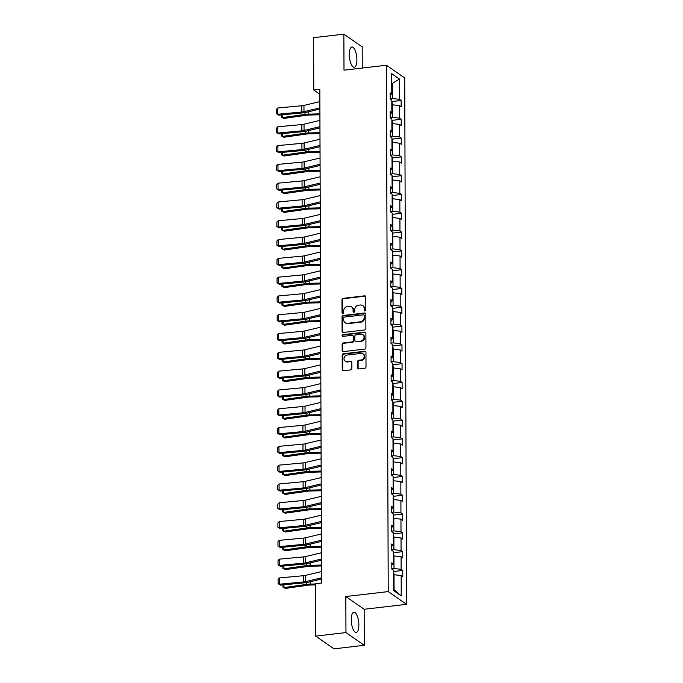 <?xml version="1.0" encoding="UTF-8"?>
<svg xmlns="http://www.w3.org/2000/svg" width="683" height="683" viewBox="0 0 683 683"><rect width="100%" height="100%" fill="white"/><g stroke="black" fill="none" stroke-linecap="round" stroke-linejoin="round"><path stroke-width="1.02" d="M364.987 310.961A0.896 0.803 -55.2 0 0 365.815 309.997L365.772 296.926A1.281 1.144 -55.2 0 0 364.577 295.841L343.173 298.334A1.281 1.144 -55.2 0 0 341.987 299.709L342.029 312.78A0.896 0.803 -55.2 0 0 342.866 313.54A0.896 0.803 -55.2 0 0 343.694 312.583L343.694 310.893A4.107 3.654 -55.2 0 1 347.485 306.513L349.269 306.3A4.107 3.654 -55.2 0 1 351.625 306.872A4.107 3.654 -55.2 0 1 353.085 309.792L353.094 311.482A0.896 0.803 -55.2 0 0 353.931 312.251A0.896 0.803 -55.2 0 0 354.759 311.294L354.75 309.595A4.107 3.654 -55.2 0 1 358.541 305.216L360.325 305.011A4.107 3.654 -55.2 0 1 362.682 305.574A4.107 3.654 -55.2 0 1 364.141 308.503L364.15 310.193A0.896 0.803 -55.2 0 0 364.987 310.961M358.865 624.988A10.185 3.646 83.3 0 0 353.879 612.216A10.185 3.646 83.3 0 0 351.25 619.686A10.185 3.646 83.3 0 0 356.244 632.458A10.185 3.646 83.3 0 0 358.865 624.988M356.893 59.771A10.185 3.646 83.3 0 0 351.899 47.007A10.185 3.646 83.3 0 0 349.278 54.478A10.185 3.646 83.3 0 0 354.264 67.241A10.185 3.646 83.3 0 0 356.893 59.771M357.627 367.838A1.281 1.144 -55.2 0 0 358.823 368.931L364.824 368.231A1.281 1.144 -55.2 0 0 366.011 366.865L365.96 352.343A1.281 1.144 -55.2 0 0 364.765 351.258L343.37 353.76A1.281 1.144 -55.2 0 0 342.183 355.126L342.234 369.64A1.281 1.144 -55.2 0 0 343.429 370.732L350.678 369.887A1.281 1.144 -55.2 0 0 351.865 368.513L351.839 362.306A1.281 1.144 -55.2 0 0 350.652 361.213L347.049 361.631A3.432 3.056 -55.2 0 1 347.032 355.049L361.119 353.401A3.432 3.056 -55.2 0 1 361.145 359.984L358.797 360.257A1.281 1.144 -55.2 0 0 357.61 361.631L357.627 367.838L358.123 368.18A1.281 1.144 -55.2 0 0 358.353 368.888M345.829 596.541L345.957 632.578L315.674 636.112L333.996 648.85L364.278 645.315L364.15 609.279L406.547 604.327L388.226 591.589L345.829 596.541L364.15 609.279M362.263 68.044L362.186 46.888L343.865 34.15L343.993 70.178L386.39 65.227L388.226 591.589M343.865 34.15L313.582 37.685L313.77 90.011L319.84 94.237M315.674 636.112L315.486 583.786L321.548 583.077L319.823 89.302L313.77 90.011M364.696 329.974A1.281 1.144 -55.2 0 0 365.883 328.608L365.832 314.086A1.281 1.144 -55.2 0 0 364.637 313.002L343.233 315.495A1.281 1.144 -55.2 0 0 342.046 316.869L342.098 331.383A1.281 1.144 -55.2 0 0 343.293 332.476L364.696 329.974M365.892 333.219L365.943 347.732A1.281 1.144 -55.2 0 1 364.765 349.107L343.361 351.6A1.281 1.144 -55.2 0 1 342.166 350.516L342.14 344.3A1.281 1.144 -55.2 0 1 343.327 342.934L352.01 341.918A1.281 1.144 -55.2 0 0 353.196 340.544L353.179 336.429A1.281 1.144 -55.2 0 0 351.984 335.336L342.951 336.395A0.896 0.803 -55.2 0 1 342.157 335.336A0.896 0.803 -55.2 0 1 342.943 334.67L364.705 332.126A1.281 1.144 -55.2 0 1 365.892 333.219M345.957 632.578L364.278 645.315M393.51 590.513L393.442 570.211L391.803 569.076L391.786 562.809L393.417 563.945L393.374 551.412L391.735 550.276L391.718 544.01L393.357 545.145L393.306 532.612L391.675 531.476L391.649 525.21L393.288 526.345L393.246 513.812L391.607 512.677L391.581 506.41L393.22 507.546L393.177 495.013L391.538 493.877L391.521 487.611L393.152 488.746L393.109 476.213L391.479 475.078L391.453 468.811L393.092 469.955L393.049 457.422L391.41 456.278L391.385 450.012L393.024 451.156L392.981 438.623L391.342 437.479L391.325 431.212L392.956 432.356L392.913 419.823L391.282 418.688L391.257 412.421L392.896 413.556L392.853 401.023L391.214 399.888L391.188 393.621L392.827 394.757L392.785 382.224L391.146 381.088L391.128 374.822L392.759 375.957L392.716 363.424L391.086 362.289L391.06 356.022L392.699 357.158L392.657 344.625L391.017 343.489L390.992 337.223L392.631 338.358L392.588 325.825L390.949 324.69L390.932 318.423L392.563 319.559L392.52 307.026L390.889 305.89L390.864 299.624L392.503 300.768L392.46 288.235L390.821 287.091L390.796 280.824L392.435 281.968L392.392 269.435L390.753 268.291L390.736 262.024L392.366 263.168L392.324 250.635L390.685 249.5L390.667 243.233L392.307 244.369L392.255 231.836L390.625 230.7L390.599 224.434L392.238 225.569L392.196 213.036L390.556 211.901L390.539 205.634L392.17 206.77L392.127 194.237L390.488 193.101L390.471 186.835L392.11 187.97L392.059 175.437L390.428 174.302L390.403 168.035L392.042 169.171L391.999 156.638L390.36 155.502L390.334 149.236L391.974 150.371L391.931 137.838L390.292 136.702L390.275 130.436L391.905 131.571L391.863 119.047L390.232 117.903L390.206 111.636L391.846 112.78L391.803 100.247L390.164 99.103L390.138 92.837L391.777 93.981L391.709 73.679L399.427 79.04L399.495 99.342L401.134 100.486L401.152 106.753L399.521 105.609L399.564 118.142L401.203 119.286L401.22 125.544L399.581 124.408L399.632 136.942L401.262 138.077L401.288 144.344L399.649 143.208L399.692 155.741L401.331 156.877L401.348 163.143L399.717 162.008L399.76 174.541L401.399 175.676L401.416 181.943L399.777 180.807L399.828 193.34L401.459 194.476L401.484 200.742L399.845 199.607L399.888 212.14L401.527 213.275L401.553 219.542L399.914 218.406L399.956 230.939L401.595 232.075L401.613 238.341L399.982 237.206L400.025 249.73L401.655 250.874L401.681 257.141L400.042 255.997L400.084 268.53L401.724 269.674L401.749 275.941L400.11 274.797L400.153 287.33L401.792 288.474L401.809 294.74L400.178 293.596L400.221 306.129L401.852 307.265L401.877 313.531L400.238 312.396L400.281 324.929L401.92 326.064L401.946 332.331L400.306 331.195L400.349 343.728L401.988 344.864L402.005 351.13L400.375 349.995L400.417 362.528L402.048 363.663L402.074 369.93L400.434 368.794L400.477 381.327L402.116 382.463L402.142 388.729L400.503 387.594L400.545 400.127L402.185 401.262L402.202 407.529L400.571 406.394L400.614 418.927L402.253 420.062L402.27 426.329L400.631 425.185L400.682 437.718L402.313 438.862L402.338 445.128L400.699 443.984L400.742 456.517L402.381 457.661L402.398 463.928L400.767 462.784L400.81 475.317L402.449 476.452L402.466 482.719L400.827 481.583L400.878 494.116L402.509 495.252L402.535 501.518L400.895 500.383L400.938 512.916L402.577 514.051L402.603 520.318L400.964 519.182L401.006 531.716L402.646 532.851L402.663 539.118L401.032 537.982L401.075 550.515L402.705 551.651L402.731 557.917L401.092 556.782L401.134 569.315L402.774 570.45L402.799 576.717L401.16 575.581L401.228 595.883L393.51 590.513M406.547 604.327L404.712 77.964L386.39 65.227M393.391 556.013L393.954 555.945L393.997 568.478L391.803 568.734M393.997 568.478L401.134 569.315M393.374 551.77L393.963 555.945L401.092 556.782M391.786 565.029L393.417 563.945M393.323 537.214L393.886 537.145L393.929 549.678L391.735 549.935M393.929 549.678L401.075 550.515M393.886 537.145L401.032 537.982M391.726 546.229L393.357 545.145M393.263 518.414L393.826 518.346L393.869 530.879L391.675 531.135M393.869 530.879L401.006 531.716M393.246 514.179L393.835 518.354L400.964 519.182M391.658 527.43L393.288 526.345M393.195 499.615L393.758 499.555L393.801 512.079L391.607 512.344M393.801 512.079L400.938 512.916M393.177 495.38L393.767 499.555L400.895 500.383M391.59 508.63L393.22 507.546M393.126 480.815L393.69 480.755L393.732 493.288L391.538 493.544M393.732 493.288L400.878 494.116M393.118 476.58L393.707 480.755L400.827 481.583M391.53 489.831L393.152 488.746M393.066 462.015L393.63 461.956L393.673 474.489L391.479 474.745M393.673 474.489L400.81 475.317M393.049 457.781L393.639 461.956L400.767 462.784M391.461 471.039L393.092 469.955M392.998 443.224L393.562 443.156L393.604 455.689L391.41 455.945M393.604 455.689L400.742 456.517M392.981 438.981L393.57 443.156L400.699 443.984M391.393 452.24L393.024 451.156M392.93 424.425L393.493 424.356L393.536 436.889L391.342 437.146M393.536 436.889L400.682 437.718M392.913 420.182L393.51 424.356L400.631 425.185M391.333 433.44L392.956 432.356M392.87 405.625L393.425 405.557L393.476 418.09L391.274 418.346M393.476 418.09L400.614 418.927M393.425 405.557L400.571 406.394M391.265 414.641L392.896 413.556M392.802 386.826L393.365 386.757L393.408 399.29L391.214 399.546M393.408 399.29L400.545 400.127M392.785 382.582L393.374 386.757L400.503 387.594M391.197 395.841L392.827 394.757M392.734 368.026L393.297 367.958L393.34 380.491L391.146 380.747M393.34 380.491L400.477 381.327M393.297 367.958L400.434 368.794M391.137 377.042L392.759 375.957M392.665 349.226L393.229 349.158L393.28 361.691L391.077 361.947M393.28 361.691L400.417 362.528M393.229 349.158L400.375 349.995M391.069 358.242L392.699 357.158M392.605 330.427L393.169 330.367L393.212 342.892L391.017 343.148M393.212 342.892L400.349 343.728M393.169 330.367L400.306 331.195M391 339.442L392.631 338.358M392.537 311.627L393.101 311.568L393.143 324.101L390.949 324.357M393.143 324.101L400.281 324.929M392.52 307.393L393.118 311.568L400.238 312.396M390.941 320.643L392.563 319.559M392.469 292.828L393.032 292.768L393.075 305.301L390.881 305.557M393.075 305.301L400.221 306.129M393.032 292.768L400.178 293.596M390.872 301.852L392.503 300.768M392.409 274.037L392.973 273.968L393.015 286.501L390.821 286.758M393.015 286.501L400.153 287.33M392.392 269.794L392.981 273.968L400.11 274.797M390.804 283.052L392.435 281.968M392.341 255.237L392.904 255.169L392.947 267.702L390.753 267.958M392.947 267.702L400.084 268.53M392.324 250.994L392.913 255.169L400.042 255.997M390.736 264.253L392.366 263.168M392.273 236.438L392.836 236.369L392.879 248.902L390.685 249.158M392.879 248.902L400.025 249.73M392.264 232.194L392.853 236.369L399.982 237.206M390.676 245.453L392.307 244.369M392.213 217.638L392.776 217.57L392.819 230.103L390.625 230.359M392.819 230.103L399.956 230.939M392.196 213.395L392.785 217.57L399.914 218.406M390.608 226.654L392.238 225.569M392.144 198.838L392.708 198.77L392.751 211.303L390.556 211.559M392.751 211.303L399.888 212.14M392.127 194.595L392.716 198.77L399.845 199.607M390.539 207.854L392.17 206.77M392.076 180.039L392.64 179.971L392.682 192.504L390.488 192.76M392.682 192.504L399.828 193.34M392.068 175.796L392.657 179.979L399.777 180.807M390.48 189.054L392.11 187.97M392.016 161.239L392.58 161.171L392.623 173.704L390.428 173.96M392.623 173.704L399.76 174.541M391.999 157.005L392.588 161.179L399.717 162.008M390.411 170.255L392.042 169.171M391.948 142.44L392.512 142.38L392.554 154.913L390.36 155.169M392.554 154.913L399.692 155.741M391.931 138.205L392.52 142.38L399.649 143.208M390.343 151.455L391.974 150.371M391.88 123.64L392.443 123.58L392.486 136.113L390.292 136.369M392.486 136.113L399.632 136.942M392.443 123.58L399.581 124.408M390.283 132.656L391.905 131.571M391.82 104.849L392.375 104.781L392.426 117.314L390.232 117.57M392.426 117.314L399.564 118.142M391.803 100.606L392.392 104.781L399.521 105.609M390.215 113.865L391.846 112.78M391.743 83.539L392.307 83.471L392.358 98.514L390.164 98.77M392.358 98.514L399.495 99.342M399.427 79.04L392.307 83.471L391.743 83.078M393.51 589.395L394.074 589.788L394.023 574.745L393.459 574.813M390.147 95.065L391.777 93.981M394.023 574.745L401.16 575.581M401.228 595.883L394.074 589.788M392.264 101.519L401.134 100.486M392.332 120.319L401.203 119.286M392.401 139.119L401.262 138.077M392.46 157.918L401.331 156.877M392.529 176.718L401.399 175.676M392.597 195.509L401.459 194.476M392.657 214.308L401.527 213.275M392.725 233.108L401.595 232.075M392.793 251.907L401.655 250.874M392.853 270.707L401.724 269.674M392.921 289.507L401.792 288.474M392.99 308.306L401.852 307.265M393.049 327.106L401.92 326.064M393.118 345.905L401.988 344.864M393.186 364.696L402.048 363.663M393.246 383.496L402.116 382.463M393.314 402.296L402.185 401.262M393.382 421.095L402.253 420.062M393.451 439.895L402.313 438.862M393.51 458.694L402.381 457.661M393.579 477.494L402.449 476.452M393.647 496.293L402.509 495.252M393.707 515.093L402.577 514.051M393.775 533.884L402.646 532.851M393.843 552.684L402.705 551.651M393.903 571.483L402.774 570.45M364.748 310.953A0.896 0.803 -55.2 0 1 364.637 310.534L364.628 308.844A4.107 3.654 -55.2 0 0 363.168 305.916L362.682 305.574M351.625 306.872L352.112 307.213A4.107 3.654 -55.2 0 1 353.572 310.133L353.581 311.824A0.896 0.803 -55.2 0 0 353.692 312.242M365.533 296.217A1.281 1.144 -55.2 0 0 365.064 296.174L343.66 298.676A1.281 1.144 -55.2 0 0 342.473 300.05L342.524 313.113A0.896 0.803 -55.2 0 0 342.635 313.531M365.593 313.386A1.281 1.144 -55.2 0 0 365.123 313.335L343.72 315.836A1.281 1.144 -55.2 0 0 342.533 317.211L342.584 331.725A1.281 1.144 -55.2 0 0 342.823 332.433M364.167 315.64A0.896 0.803 -55.2 0 0 363.33 314.872L344.548 317.066A0.896 0.803 -55.2 0 0 343.72 318.022L343.72 319.806A4.107 3.654 -55.2 0 0 345.188 322.735A4.107 3.654 -55.2 0 0 347.545 323.298L360.385 321.804A4.107 3.654 -55.2 0 0 364.176 317.424L364.167 315.64L364.654 315.973A0.896 0.803 -55.2 0 0 364.338 315.341L363.851 315M345.188 322.735L345.675 323.076A4.107 3.654 -55.2 0 0 348.031 323.64L347.545 323.298M364.654 315.973L364.662 317.757A4.107 3.654 -55.2 0 1 360.872 322.145L348.031 323.64M352.718 335.515L353.213 335.857A1.281 1.144 -55.2 0 1 353.666 336.77L353.683 340.885A1.281 1.144 -55.2 0 1 352.496 342.26L343.814 343.267A1.281 1.144 -55.2 0 0 342.635 344.642L342.653 350.849A1.281 1.144 -55.2 0 0 342.892 351.557M365.661 332.51A1.281 1.144 -55.2 0 0 365.192 332.467L343.429 335.012A0.896 0.803 -55.2 0 0 342.712 336.386M361.017 340.868A3.432 3.056 -55.2 0 0 360.991 334.286L356.031 334.866A1.281 1.144 -55.2 0 0 354.844 336.232L354.861 340.356A1.281 1.144 -55.2 0 0 356.048 341.44L361.503 341.201A3.432 3.056 -55.2 0 0 363.45 335.097L362.963 334.755M355.314 341.269L355.8 341.602A1.281 1.144 -55.2 0 0 356.543 341.782L356.048 341.44M361.503 341.201L356.543 341.782M363.091 353.879L363.578 354.221A3.432 3.056 -55.2 0 1 361.631 360.325L359.284 360.598A1.281 1.144 -55.2 0 0 358.097 361.973L358.123 368.18M345.086 361.153L345.572 361.495A3.432 3.056 -55.2 0 0 347.536 361.973L347.049 361.631M351.6 361.597A1.281 1.144 -55.2 0 0 351.139 361.555L347.536 361.973M365.721 351.643A1.281 1.144 -55.2 0 0 365.26 351.591L343.856 354.093A1.281 1.144 -55.2 0 0 342.67 355.467L342.721 369.981A1.281 1.144 -55.2 0 0 342.96 370.69M391.521 100.051L391.402 99.812A3.458 0.973 179.8 0 0 390.804 99.547M282.361 114.795L282.369 117.613L305.019 114.42A9.793 2.758 -0.2 0 1 308.631 114.129L319.909 113.865M281.268 117.134L283.804 118.441L281.268 117.134L281.259 114.898M319.909 114.787L308.861 115.051A6.531 1.836 179.8 0 0 306.454 115.239L283.804 118.441M319.892 107.871L303.986 111.653A6.531 1.836 -0.2 0 1 301.801 112.003L277.785 114.257L278.792 115.128L302.8 112.874A9.793 2.758 179.8 0 0 306.078 112.353L319.892 109.067M319.866 101.605L303.961 105.395A6.531 1.836 -0.2 0 1 301.784 105.737L277.768 107.991L277.785 114.257L276.47 113.728L276.453 109.34L277.768 107.991M278.792 115.128L276.47 113.728M391.581 118.851L391.461 118.611A3.458 0.973 179.8 0 0 390.872 118.347M282.421 133.595L282.429 136.412L305.088 133.219A9.793 2.758 -0.2 0 1 308.699 132.929L319.977 132.664M281.336 135.934L283.872 137.24L281.336 135.934L281.328 133.697M319.977 133.586L308.929 133.851A6.531 1.836 179.8 0 0 306.522 134.039L283.872 137.24M392.46 123.58L391.863 119.405M391.649 137.65L391.53 137.411A3.458 0.973 179.8 0 0 390.932 137.146M282.489 152.394L282.497 155.212L305.147 152.019A9.793 2.758 -0.2 0 1 308.759 151.728L320.037 151.464M281.405 154.734L283.932 156.031L281.405 154.734L281.396 152.497M320.045 152.386L308.998 152.642A6.531 1.836 179.8 0 0 306.59 152.838L283.932 156.031M319.951 126.671L304.055 130.453A6.531 1.836 -0.2 0 1 301.869 130.803L277.853 133.057L278.852 133.928L302.868 131.674A9.793 2.758 179.8 0 0 306.146 131.153L319.96 127.866M319.934 120.404L304.029 124.186A6.531 1.836 -0.2 0 1 301.843 124.537L277.836 126.79L277.853 133.057L276.538 132.528L276.521 128.139L277.836 126.79M278.852 133.928L276.538 132.528M320.02 145.47L304.114 149.253A6.531 1.836 -0.2 0 1 301.937 149.603L277.921 151.857L278.92 152.727L302.936 150.473A9.793 2.758 179.8 0 0 306.206 149.953L320.02 146.666M319.994 139.204L304.097 142.986A6.531 1.836 -0.2 0 1 301.912 143.336L277.896 145.59L277.921 151.857L276.598 151.327L276.581 146.939L277.896 145.59M278.92 152.727L276.598 151.327M391.718 156.441L391.598 156.211A3.458 0.973 179.8 0 0 391 155.946M282.557 171.185L282.566 174.011L305.216 170.81A9.793 2.758 -0.2 0 1 308.827 170.528L320.105 170.263M281.464 173.533L284 174.831L281.464 173.533L281.456 171.296M320.105 171.185L309.058 171.442A6.531 1.836 179.8 0 0 306.65 171.638L284 174.831M320.088 164.27L304.183 168.052A6.531 1.836 -0.2 0 1 301.997 168.402L277.981 170.648L278.988 171.527L302.996 169.273A9.793 2.758 179.8 0 0 306.274 168.752L320.088 165.465M320.062 158.004L304.157 161.786A6.531 1.836 -0.2 0 1 301.98 162.136L277.964 164.39L277.981 170.648L276.666 170.127L276.649 165.738L277.964 164.39M278.988 171.527L276.666 170.127M391.777 175.241L391.658 175.01A3.458 0.973 179.8 0 0 391.069 174.746M282.617 189.985L282.625 192.811L305.284 189.609A9.793 2.758 -0.2 0 1 308.895 189.328L320.173 189.063M281.533 192.333L284.068 193.631L281.533 192.333L281.524 190.087M320.173 189.985L309.126 190.241A6.531 1.836 179.8 0 0 306.718 190.437L284.068 193.631M320.148 183.061L304.251 186.852A6.531 1.836 -0.2 0 1 302.065 187.202L278.049 189.447L279.048 190.326L303.064 188.073A9.793 2.758 179.8 0 0 306.343 187.552L320.156 184.265M320.131 176.795L304.225 180.585A6.531 1.836 -0.2 0 1 302.04 180.935L278.032 183.181L278.049 189.447L276.735 188.926L276.717 184.538L278.032 183.181M279.048 190.326L276.735 188.926M391.846 194.04L391.726 193.81A3.458 0.973 179.8 0 0 391.128 193.545M282.685 208.785L282.694 211.61L305.344 208.409A9.793 2.758 -0.2 0 1 308.955 208.127L320.233 207.863M281.601 211.132L284.128 212.43L281.601 211.132L281.592 208.887M320.242 208.785L309.194 209.041A6.531 1.836 179.8 0 0 306.787 209.229L284.128 212.43M320.216 201.861L304.311 205.651A6.531 1.836 -0.2 0 1 302.134 205.993L278.118 208.247L279.116 209.118L303.132 206.872A9.793 2.758 179.8 0 0 306.402 206.351L320.216 203.056M320.19 195.594L304.294 199.385A6.531 1.836 -0.2 0 1 302.108 199.726L278.092 201.98L278.118 208.247L276.794 207.726L276.777 203.338L278.092 201.98M279.116 209.118L276.794 207.726M391.914 212.84L391.794 212.609A3.458 0.973 179.8 0 0 391.197 212.345M282.753 227.584L282.762 230.41L305.412 227.208A9.793 2.758 -0.2 0 1 309.023 226.927L320.301 226.662M281.661 229.932L284.196 231.23L281.661 229.932L281.652 227.687M320.301 227.584L309.254 227.84A6.531 1.836 179.8 0 0 306.846 228.028L284.196 231.23M391.982 231.639L391.863 231.409A3.458 0.973 179.8 0 0 391.265 231.144M282.813 246.384L282.822 249.21L305.48 246.008A9.793 2.758 -0.2 0 1 309.092 245.718L320.37 245.462M281.729 248.732L284.265 250.029L281.729 248.732L281.72 246.486M320.37 246.384L309.322 246.64A6.531 1.836 179.8 0 0 306.915 246.828L284.265 250.029M392.042 250.439L391.922 250.209A3.458 0.973 179.8 0 0 391.325 249.944M282.882 265.183L282.89 268.009L305.54 264.808A9.793 2.758 -0.2 0 1 309.151 264.517L320.429 264.253M281.797 267.531L284.324 268.829L281.797 267.531L281.789 265.286M320.438 265.183L309.39 265.439A6.531 1.836 179.8 0 0 306.983 265.627L284.324 268.829M392.11 269.239L391.991 269A3.458 0.973 179.8 0 0 391.393 268.743M282.95 283.983L282.958 286.809L305.608 283.607A9.793 2.758 -0.2 0 1 309.22 283.317L320.498 283.052M281.857 286.322L284.393 287.628L281.857 286.322L281.848 284.085M320.506 283.974L309.45 284.239A6.531 1.836 179.8 0 0 307.043 284.427L284.393 287.628M392.179 288.038L392.059 287.799A3.458 0.973 179.8 0 0 391.461 287.534M283.01 302.782L283.027 305.6L305.677 302.407A9.793 2.758 -0.2 0 1 309.288 302.117L320.566 301.852M281.925 305.122L284.461 306.428L281.925 305.122L281.917 302.885M320.566 302.774L309.519 303.039A6.531 1.836 179.8 0 0 307.111 303.226L284.461 306.428M393.049 292.768L392.46 288.593M392.238 306.838L392.119 306.599A3.458 0.973 179.8 0 0 391.521 306.334M283.078 321.582L283.086 324.399L305.745 321.206A9.793 2.758 -0.2 0 1 309.348 320.916L320.634 320.651M281.994 323.921L284.521 325.228L281.994 323.921L281.985 321.684M320.634 321.573L309.587 321.83A6.531 1.836 179.8 0 0 307.179 322.026L284.521 325.228M392.307 325.629L392.187 325.398A3.458 0.973 179.8 0 0 391.59 325.134M283.146 340.382L283.155 343.199L305.805 339.997A9.793 2.758 -0.2 0 1 309.416 339.716L320.694 339.451M282.053 342.721L284.589 344.019L282.053 342.721L282.045 340.484M320.703 340.373L309.647 340.629A6.531 1.836 179.8 0 0 307.239 340.826L284.589 344.019M393.177 330.367L392.588 326.192M392.375 344.428L392.255 344.198A3.458 0.973 179.8 0 0 391.658 343.933M283.206 359.173L283.223 361.999L305.873 358.797A9.793 2.758 -0.2 0 1 309.484 358.515L320.762 358.251M282.122 361.52L284.657 362.818L282.122 361.52L282.113 359.275M320.762 359.173L309.715 359.429A6.531 1.836 179.8 0 0 307.307 359.625L284.657 362.818M393.246 349.167L392.657 344.983M392.435 363.228L392.315 362.997A3.458 0.973 179.8 0 0 391.726 362.733M283.274 377.972L283.283 380.798L305.941 377.597A9.793 2.758 -0.2 0 1 309.544 377.315L320.831 377.05M282.19 380.32L284.726 381.618L282.19 380.32L282.181 378.075M320.831 377.972L309.783 378.228A6.531 1.836 179.8 0 0 307.376 378.416L284.726 381.618M393.314 367.958L392.716 363.783M392.503 382.028L392.384 381.797A3.458 0.973 179.8 0 0 391.786 381.532M283.343 396.772L283.351 399.598L306.001 396.396A9.793 2.758 -0.2 0 1 309.612 396.114L320.89 395.85M282.25 399.12L284.785 400.417L282.25 399.12L282.25 396.874M320.899 396.772L309.843 397.028A6.531 1.836 179.8 0 0 307.444 397.216L284.785 400.417M392.571 400.827L392.452 400.597A3.458 0.973 179.8 0 0 391.854 400.332M283.402 415.571L283.419 418.397L306.069 415.196A9.793 2.758 -0.2 0 1 309.681 414.914L320.959 414.649M282.318 417.919L284.854 419.217L282.318 417.919L282.31 415.674M320.959 415.571L309.911 415.827A6.531 1.836 179.8 0 0 307.504 416.015L284.854 419.217M393.442 405.557L392.853 401.382M392.631 419.627L392.512 419.396A3.458 0.973 179.8 0 0 391.922 419.131M283.471 434.371L283.479 437.197L306.138 433.995A9.793 2.758 -0.2 0 1 309.74 433.705L321.027 433.449M282.386 436.719L284.922 438.016L282.386 436.719L282.378 434.473M321.027 434.371L309.98 434.627A6.531 1.836 179.8 0 0 307.572 434.815L284.922 438.016M392.699 438.426L392.58 438.187A3.458 0.973 179.8 0 0 391.982 437.931M283.539 453.17L283.547 455.996L306.197 452.795A9.793 2.758 -0.2 0 1 309.809 452.505L321.087 452.24M282.455 455.518L284.982 456.816L282.455 455.518L282.446 453.273M321.095 453.162L310.048 453.427A6.531 1.836 179.8 0 0 307.64 453.614L284.982 456.816M392.768 457.226L392.648 456.987A3.458 0.973 179.8 0 0 392.051 456.722M283.607 471.97L283.616 474.787L306.266 471.594A9.793 2.758 -0.2 0 1 309.877 471.304L321.155 471.039M282.514 474.309L285.05 475.616L282.514 474.309L282.506 472.073M321.155 471.962L310.108 472.226A6.531 1.836 179.8 0 0 307.7 472.414L285.05 475.616M320.284 220.66L304.379 224.451A6.531 1.836 -0.2 0 1 302.193 224.792L278.186 227.046L279.185 227.917L303.192 225.672A9.793 2.758 179.8 0 0 306.471 225.151L320.284 221.855M320.259 214.394L304.362 218.184A6.531 1.836 -0.2 0 1 302.176 218.526L278.16 220.78L278.186 227.046L276.863 226.517L276.846 222.137L278.16 220.78M279.185 227.917L276.863 226.517M320.344 239.46L304.447 243.25A6.531 1.836 -0.2 0 1 302.262 243.592L278.246 245.846L279.245 246.717L303.261 244.463A9.793 2.758 179.8 0 0 306.539 243.951L320.353 240.655M320.327 233.193L304.422 236.984A6.531 1.836 -0.2 0 1 302.236 237.325L278.229 239.579L278.246 245.846L276.931 245.317L276.914 240.937L278.229 239.579M279.245 246.717L276.931 245.317M320.412 258.259L304.507 262.05A6.531 1.836 -0.2 0 1 302.33 262.392L278.314 264.645L279.313 265.516L303.329 263.262A9.793 2.758 179.8 0 0 306.599 262.75L320.421 259.455M320.387 251.993L304.49 255.784A6.531 1.836 -0.2 0 1 302.304 256.125L278.288 258.379L278.314 264.645L276.991 264.116L276.982 259.728L278.288 258.379M279.313 265.516L276.991 264.116M320.481 277.059L304.575 280.841A6.531 1.836 -0.2 0 1 302.39 281.191L278.382 283.445L279.381 284.316L303.389 282.062A9.793 2.758 179.8 0 0 306.667 281.541L320.481 278.254M320.455 270.792L304.558 274.583A6.531 1.836 -0.2 0 1 302.373 274.925L278.357 277.178L278.382 283.445L277.059 282.916L277.042 278.527L278.357 277.178M279.381 284.316L277.059 282.916M320.54 295.859L304.644 299.641A6.531 1.836 -0.2 0 1 302.458 299.991L278.442 302.245L279.441 303.115L303.457 300.861A9.793 2.758 179.8 0 0 306.735 300.341L320.549 297.054M320.523 289.592L304.618 293.374A6.531 1.836 -0.2 0 1 302.432 293.724L278.425 295.978L278.442 302.245L277.127 301.715L277.11 297.327L278.425 295.978M279.441 303.115L277.127 301.715M320.609 314.658L304.712 318.44A6.531 1.836 -0.2 0 1 302.526 318.79L278.51 321.044L279.509 321.915L303.525 319.661A9.793 2.758 179.8 0 0 306.795 319.14L320.617 315.853M320.592 308.392L304.686 312.174A6.531 1.836 -0.2 0 1 302.501 312.524L278.485 314.778L278.51 321.044L277.187 320.515L277.178 316.127L278.485 314.778M279.509 321.915L277.187 320.515M320.677 333.458L304.772 337.24A6.531 1.836 -0.2 0 1 302.586 337.59L278.579 339.844L279.578 340.715L303.594 338.461A9.793 2.758 179.8 0 0 306.863 337.94L320.677 334.653M320.651 327.191L304.755 330.973A6.531 1.836 -0.2 0 1 302.569 331.323L278.553 333.577L278.579 339.844L277.255 339.314L277.238 334.926L278.553 333.577M279.578 340.715L277.255 339.314M320.737 352.249L304.84 356.039A6.531 1.836 -0.2 0 1 302.654 356.389L278.638 358.635L279.637 359.514L303.653 357.26A9.793 2.758 179.8 0 0 306.932 356.739L320.745 353.452M320.72 345.982L304.814 349.773A6.531 1.836 -0.2 0 1 302.637 350.123L278.621 352.368L278.638 358.635L277.324 358.114L277.307 353.726L278.621 352.368M279.637 359.514L277.324 358.114M320.805 371.048L304.908 374.839A6.531 1.836 -0.2 0 1 302.723 375.18L278.707 377.434L279.706 378.314L303.722 376.06A9.793 2.758 179.8 0 0 307 375.539L320.814 372.252M320.788 364.782L304.883 368.572A6.531 1.836 -0.2 0 1 302.697 368.914L278.681 371.168L278.707 377.434L277.383 376.914L277.375 372.525L278.681 371.168M279.706 378.314L277.383 376.914M320.873 389.848L304.968 393.639A6.531 1.836 -0.2 0 1 302.782 393.98L278.775 396.234L279.774 397.105L303.79 394.859A9.793 2.758 179.8 0 0 307.06 394.339L320.873 391.043M320.848 383.581L304.951 387.372A6.531 1.836 -0.2 0 1 302.765 387.713L278.749 389.967L278.775 396.234L277.452 395.713L277.435 391.325L278.749 389.967M279.774 397.105L277.452 395.713M320.942 408.647L305.036 412.438A6.531 1.836 -0.2 0 1 302.851 412.78L278.835 415.033L279.834 415.904L303.85 413.65A9.793 2.758 179.8 0 0 307.128 413.138L320.942 409.843M320.916 402.381L305.011 406.172A6.531 1.836 -0.2 0 1 302.834 406.513L278.818 408.767L278.835 415.033L277.52 414.504L277.503 410.124L278.818 408.767M279.834 415.904L277.52 414.504M321.001 427.447L305.105 431.238A6.531 1.836 -0.2 0 1 302.919 431.579L278.903 433.833L279.902 434.704L303.918 432.45A9.793 2.758 179.8 0 0 307.196 431.938L321.01 428.642M320.984 421.18L305.079 424.971A6.531 1.836 -0.2 0 1 302.893 425.313L278.886 427.567L278.903 433.833L277.58 433.304L277.571 428.924L278.886 427.567M279.902 434.704L277.58 433.304M321.07 446.247L305.164 450.037A6.531 1.836 -0.2 0 1 302.987 450.379L278.971 452.633L279.97 453.503L303.986 451.25A9.793 2.758 179.8 0 0 307.256 450.729L321.07 447.442M321.044 439.98L305.147 443.771A6.531 1.836 -0.2 0 1 302.962 444.112L278.946 446.366L278.971 452.633L277.648 452.103L277.631 447.715L278.946 446.366M279.97 453.503L277.648 452.103M321.138 465.046L305.233 468.828A6.531 1.836 -0.2 0 1 303.047 469.178L279.031 471.432L280.039 472.303L304.046 470.049A9.793 2.758 179.8 0 0 307.324 469.528L321.138 466.241M321.112 458.78L305.207 462.562A6.531 1.836 -0.2 0 1 303.03 462.912L279.014 465.166L279.031 471.432L277.716 470.903L277.699 466.515L279.014 465.166M280.039 472.303L277.716 470.903M392.827 476.025L392.708 475.786A3.458 0.973 179.8 0 0 392.119 475.522M283.667 490.77L283.676 493.587L306.334 490.394A9.793 2.758 -0.2 0 1 309.945 490.104L321.223 489.839M282.583 493.109L285.118 494.415L282.583 493.109L282.574 490.872M321.223 490.761L310.176 491.017A6.531 1.836 179.8 0 0 307.768 491.214L285.118 494.415M392.896 494.825L392.776 494.586A3.458 0.973 179.8 0 0 392.179 494.321M283.735 509.569L283.744 512.387L306.394 509.185A9.793 2.758 -0.2 0 1 310.005 508.903L321.283 508.639M282.651 511.909L285.178 513.206L282.651 511.909L282.642 509.672M321.292 509.561L310.244 509.817A6.531 1.836 179.8 0 0 307.837 510.013L285.178 513.206M392.964 513.616L392.845 513.385A3.458 0.973 179.8 0 0 392.247 513.121M283.804 528.36L283.812 531.186L306.462 527.985A9.793 2.758 -0.2 0 1 310.073 527.703L321.351 527.438M282.711 530.708L285.246 532.006L282.711 530.708L282.702 528.463M321.351 528.36L310.304 528.616A6.531 1.836 179.8 0 0 307.896 528.813L285.246 532.006M393.032 532.416L392.913 532.185A3.458 0.973 179.8 0 0 392.315 531.92M283.863 547.16L283.872 549.986L306.53 546.784A9.793 2.758 -0.2 0 1 310.142 546.502L321.42 546.238M282.779 549.508L285.315 550.805L282.779 549.508L282.771 547.262M321.42 547.16L310.372 547.416A6.531 1.836 179.8 0 0 307.965 547.604L285.315 550.805M393.903 537.154L393.314 532.971M393.092 551.215L392.973 550.985A3.458 0.973 179.8 0 0 392.375 550.72M283.932 565.959L283.94 568.785L306.59 565.584A9.793 2.758 -0.2 0 1 310.202 565.302L321.48 565.037M282.847 568.307L285.374 569.605L282.847 568.307L282.839 566.062M321.488 565.959L310.441 566.216A6.531 1.836 179.8 0 0 308.033 566.403L285.374 569.605M393.16 570.015L393.041 569.784A3.458 0.973 179.8 0 0 392.443 569.52M284 584.759L284.008 587.585L306.658 584.383A9.793 2.758 -0.2 0 1 310.27 584.102L315.486 583.974M282.907 587.107L285.443 588.405L282.907 587.107L282.899 584.861M315.495 584.896L310.5 585.015A6.531 1.836 179.8 0 0 308.093 585.203L285.443 588.405M394.031 574.745L393.442 570.57M321.198 483.846L305.301 487.628A6.531 1.836 -0.2 0 1 303.115 487.978L279.099 490.232L280.098 491.103L304.114 488.849A9.793 2.758 179.8 0 0 307.393 488.328L321.206 485.041M321.181 477.579L305.275 481.361A6.531 1.836 -0.2 0 1 303.09 481.711L279.082 483.965L279.099 490.232L277.785 489.702L277.768 485.314L279.082 483.965M280.098 491.103L277.785 489.702M321.266 502.645L305.361 506.427A6.531 1.836 -0.2 0 1 303.184 506.777L279.168 509.031L280.167 509.902L304.183 507.648A9.793 2.758 179.8 0 0 307.452 507.127L321.266 503.841M321.241 496.379L305.344 500.161A6.531 1.836 -0.2 0 1 303.158 500.511L279.142 502.765L279.168 509.031L277.844 508.502L277.827 504.114L279.142 502.765M280.167 509.902L277.844 508.502M321.334 521.436L305.429 525.227A6.531 1.836 -0.2 0 1 303.243 525.577L279.236 527.822L280.235 528.702L304.242 526.448A9.793 2.758 179.8 0 0 307.521 525.927L321.334 522.64M321.309 515.17L305.403 518.96A6.531 1.836 -0.2 0 1 303.226 519.311L279.21 521.556L279.236 527.822L277.913 527.302L277.896 522.913L279.21 521.556M280.235 528.702L277.913 527.302M321.394 540.236L305.497 544.027A6.531 1.836 -0.2 0 1 303.312 544.368L279.296 546.622L280.295 547.501L304.311 545.247A9.793 2.758 179.8 0 0 307.589 544.727L321.403 541.44M321.377 533.969L305.472 537.76A6.531 1.836 -0.2 0 1 303.286 538.11L279.279 540.355L279.296 546.622L277.981 546.101L277.964 541.713L279.279 540.355M280.295 547.501L277.981 546.101M321.462 559.035L305.557 562.826A6.531 1.836 -0.2 0 1 303.38 563.168L279.364 565.422L280.363 566.292L304.379 564.047A9.793 2.758 179.8 0 0 307.649 563.526L321.471 560.231M321.437 552.769L305.54 556.56A6.531 1.836 -0.2 0 1 303.354 556.901L279.338 559.155L279.364 565.422L278.041 564.901L278.024 560.512L279.338 559.155M280.363 566.292L278.041 564.901M321.531 577.835L305.625 581.626A6.531 1.836 -0.2 0 1 303.44 581.967L279.432 584.221L280.431 585.092L304.439 582.838A9.793 2.758 179.8 0 0 307.717 582.326L321.531 579.03M321.505 571.569L305.608 575.359A6.531 1.836 -0.2 0 1 303.423 575.701L279.407 577.955L279.432 584.221L278.109 583.692L278.092 579.312L279.407 577.955M280.431 585.092L278.109 583.692M364.628 308.844L364.141 308.503M353.581 311.824L353.094 311.482M353.572 310.133L353.085 309.792M342.524 313.113L342.029 312.78M342.473 300.05L341.987 299.709M343.66 298.676L343.173 298.334M365.064 296.174L364.577 295.841M364.637 310.534L364.15 310.193M342.584 331.725L342.098 331.383M342.533 317.211L342.046 316.869M343.72 315.836L343.233 315.495M365.123 313.335L364.637 313.002M360.872 322.145L360.385 321.804M364.662 317.757L364.176 317.424M342.653 350.849L342.166 350.516M342.635 344.642L342.14 344.3M343.814 343.267L343.327 342.934M352.496 342.26L352.01 341.918M353.683 340.885L353.196 340.544M353.666 336.77L353.179 336.429M343.429 335.012L342.943 334.67M365.192 332.467L364.705 332.126M358.097 361.973L357.61 361.631M359.284 360.598L358.797 360.257M361.631 360.325L361.145 359.984M351.139 361.555L350.652 361.213M342.721 369.981L342.234 369.64M342.67 355.467L342.183 355.126M343.856 354.093L343.37 353.76M365.26 351.591L364.765 351.258M305.011 112.575L305.019 114.42M308.622 111.747L308.631 114.129M303.986 111.653L303.961 105.395M301.801 112.003L301.784 105.737M305.079 131.375L305.088 133.219M308.69 130.547L308.699 132.929M305.147 150.175L305.147 152.019M308.75 149.346L308.759 151.728M304.055 130.453L304.029 124.186M301.869 130.803L301.843 124.537M304.114 149.253L304.097 142.986M301.937 149.603L301.912 143.336M305.207 168.974L305.216 170.81M308.818 168.146L308.827 170.528M304.183 168.052L304.157 161.786M301.997 168.402L301.98 162.136M305.275 187.774L305.284 189.609M308.887 186.946L308.895 189.328M304.251 186.852L304.225 180.585M302.065 187.202L302.04 180.935M305.344 206.573L305.344 208.409M308.947 205.745L308.955 208.127M304.311 205.651L304.294 199.385M302.134 205.993L302.108 199.726M305.403 225.373L305.412 227.208M309.015 224.545L309.023 226.927M305.472 244.173L305.48 246.008M309.083 243.344L309.092 245.718M305.54 262.964L305.54 264.808M309.143 262.144L309.151 264.517M305.6 281.763L305.608 283.607M309.211 280.935L309.22 283.317M305.668 300.563L305.677 302.407M309.279 299.735L309.288 302.117M305.736 319.362L305.745 321.206M309.339 318.534L309.348 320.916M305.796 338.162L305.805 339.997M309.408 337.334L309.416 339.716M305.864 356.961L305.873 358.797M309.476 356.133L309.484 358.515M305.933 375.761L305.941 377.597M309.536 374.933L309.544 377.315M306.001 394.561L306.001 396.396M309.604 393.732L309.612 396.114M306.061 413.36L306.069 415.196M309.672 412.532L309.681 414.914M306.129 432.151L306.138 433.995M309.74 431.332L309.74 433.705M306.197 450.951L306.197 452.795M309.8 450.131L309.809 452.505M306.257 469.75L306.266 471.594M309.869 468.922L309.877 471.304M304.379 224.451L304.362 218.184M302.193 224.792L302.176 218.526M304.447 243.25L304.422 236.984M302.262 243.592L302.236 237.325M304.507 262.05L304.49 255.784M302.33 262.392L302.304 256.125M304.575 280.841L304.558 274.583M302.39 281.191L302.373 274.925M304.644 299.641L304.618 293.374M302.458 299.991L302.432 293.724M304.712 318.44L304.686 312.174M302.526 318.79L302.501 312.524M304.772 337.24L304.755 330.973M302.586 337.59L302.569 331.323M304.84 356.039L304.814 349.773M302.654 356.389L302.637 350.123M304.908 374.839L304.883 368.572M302.723 375.18L302.697 368.914M304.968 393.639L304.951 387.372M302.782 393.98L302.765 387.713M305.036 412.438L305.011 406.172M302.851 412.78L302.834 406.513M305.105 431.238L305.079 424.971M302.919 431.579L302.893 425.313M305.164 450.037L305.147 443.771M302.987 450.379L302.962 444.112M305.233 468.828L305.207 462.562M303.047 469.178L303.03 462.912M306.326 488.55L306.334 490.394M309.937 487.722L309.945 490.104M306.394 507.349L306.394 509.185M309.997 506.521L310.005 508.903M306.454 526.149L306.462 527.985M310.065 525.321L310.073 527.703M306.522 544.949L306.53 546.784M310.133 544.12L310.142 546.502M306.59 563.748L306.59 565.584M310.193 562.92L310.202 565.302M306.65 582.548L306.658 584.383M310.261 581.72L310.27 584.102M305.301 487.628L305.275 481.361M303.115 487.978L303.09 481.711M305.361 506.427L305.344 500.161M303.184 506.777L303.158 500.511M305.429 525.227L305.403 518.96M303.243 525.577L303.226 519.311M305.497 544.027L305.472 537.76M303.312 544.368L303.286 538.11M305.557 562.826L305.54 556.56M303.38 563.168L303.354 556.901M305.625 581.626L305.608 575.359M303.44 581.967L303.423 575.701"/></g></svg>
